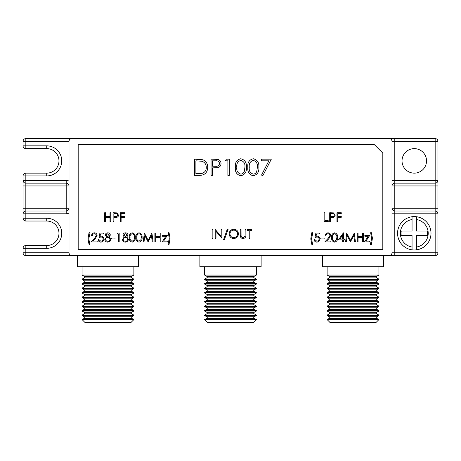 <?xml version="1.0" encoding="UTF-8"?>
<svg xmlns="http://www.w3.org/2000/svg" width="461" height="461" viewBox="0 0 461 461"><rect width="100%" height="100%" fill="white"/><g stroke="black" fill="none" stroke-linecap="round" stroke-linejoin="round"><path stroke-width="0.69" d="M378.919 315.52L376.718 316.793A0.893 0.893 0 0 0 376.718 318.332L329.327 318.332A0.893 0.893 0 0 0 329.327 316.793L327.126 315.52L327.126 315.111L378.919 315.111L378.919 315.52L327.126 315.52M378.919 311.025L376.718 312.293A0.893 0.893 0 0 0 376.718 313.837L329.327 313.837A0.893 0.893 0 0 0 329.327 312.293L327.126 311.025L327.126 310.616L378.919 310.616L378.919 311.025L327.126 311.025M378.919 306.53L376.718 307.798A0.893 0.893 0 0 0 376.718 309.343L329.327 309.343A0.893 0.893 0 0 0 329.327 307.798L327.126 306.53L327.126 306.121L378.919 306.121L378.919 306.53L327.126 306.53M378.919 302.036L376.718 303.303A0.893 0.893 0 0 0 376.718 304.848L329.327 304.848A0.893 0.893 0 0 0 329.327 303.303L327.126 302.036L327.126 301.621L378.919 301.621L378.919 302.036L327.126 302.036M378.919 297.535L376.718 298.809A0.893 0.893 0 0 0 376.718 300.353L329.327 300.353A0.893 0.893 0 0 0 329.327 298.809L327.126 297.535L327.126 297.126L378.919 297.126L378.919 297.535L327.126 297.535M378.919 293.04L376.718 294.314A0.893 0.893 0 0 0 376.718 295.858L329.327 295.858A0.893 0.893 0 0 0 329.327 294.314L327.126 293.04L327.126 292.631L378.919 292.631L378.919 293.04L327.126 293.04M378.919 288.546L376.718 289.819A0.893 0.893 0 0 0 376.718 291.364L329.327 291.364A0.893 0.893 0 0 0 329.327 289.819L327.126 288.546L327.126 288.137L378.919 288.137L378.919 288.546L327.126 288.546M378.919 284.051L376.718 285.324A0.893 0.893 0 0 0 376.718 286.863L329.327 286.863A0.893 0.893 0 0 0 329.327 285.324L327.126 284.051L327.126 283.642L378.919 283.642L378.919 284.051L327.126 284.051M378.919 279.556L376.718 280.824A0.893 0.893 0 0 0 376.718 282.368L329.327 282.368A0.893 0.893 0 0 0 329.327 280.824L327.126 279.556L327.126 279.147L378.919 279.147L378.919 279.556L327.126 279.556M327.126 275.061L378.919 275.061L376.718 276.329A0.893 0.893 0 0 0 376.718 277.874L329.327 277.874A0.893 0.893 0 0 0 329.327 276.329L327.126 275.061L327.126 266.7M256.397 315.52L254.195 316.793A0.893 0.893 0 0 0 254.195 318.332L206.805 318.332A0.893 0.893 0 0 0 206.805 316.793L204.603 315.52L204.603 315.111L256.397 315.111L256.397 315.52L204.603 315.52M256.397 311.025L254.195 312.293A0.893 0.893 0 0 0 254.195 313.837L206.805 313.837A0.893 0.893 0 0 0 206.805 312.293L204.603 311.025L204.603 310.616L256.397 310.616L256.397 311.025L204.603 311.025M256.397 306.53L254.195 307.798A0.893 0.893 0 0 0 254.195 309.343L206.805 309.343A0.893 0.893 0 0 0 206.805 307.798L204.603 306.53L204.603 306.121L256.397 306.121L256.397 306.53L204.603 306.53M256.397 302.036L254.195 303.303A0.893 0.893 0 0 0 254.195 304.848L206.805 304.848A0.893 0.893 0 0 0 206.805 303.303L204.603 302.036L204.603 301.621L256.397 301.621L256.397 302.036L204.603 302.036M256.397 297.535L254.195 298.809A0.893 0.893 0 0 0 254.195 300.353L206.805 300.353A0.893 0.893 0 0 0 206.805 298.809L204.603 297.535L204.603 297.126L256.397 297.126L256.397 297.535L204.603 297.535M256.397 293.04L254.195 294.314A0.893 0.893 0 0 0 254.195 295.858L206.805 295.858A0.893 0.893 0 0 0 206.805 294.314L204.603 293.04L204.603 292.631L256.397 292.631L256.397 293.04L204.603 293.04M256.397 288.546L254.195 289.819A0.893 0.893 0 0 0 254.195 291.364L206.805 291.364A0.893 0.893 0 0 0 206.805 289.819L204.603 288.546L204.603 288.137L256.397 288.137L256.397 288.546L204.603 288.546M256.397 284.051L254.195 285.324A0.893 0.893 0 0 0 254.195 286.863L206.805 286.863A0.893 0.893 0 0 0 206.805 285.324L204.603 284.051L204.603 283.642L256.397 283.642L256.397 284.051L204.603 284.051M256.397 279.556L254.195 280.824A0.893 0.893 0 0 0 254.195 282.368L206.805 282.368A0.893 0.893 0 0 0 206.805 280.824L204.603 279.556L204.603 279.147L256.397 279.147L256.397 279.556L204.603 279.556M204.603 275.061L256.397 275.061L254.195 276.329A0.893 0.893 0 0 0 254.195 277.874L206.805 277.874A0.893 0.893 0 0 0 206.805 276.329L204.603 275.061L204.603 266.7M133.874 315.52L131.673 316.793A0.893 0.893 0 0 0 131.673 318.332L84.282 318.332A0.893 0.893 0 0 0 84.282 316.793L82.081 315.52L82.081 315.111L133.874 315.111L133.874 315.52L82.081 315.52M133.874 311.025L131.673 312.293A0.893 0.893 0 0 0 131.673 313.837L84.282 313.837A0.893 0.893 0 0 0 84.282 312.293L82.081 311.025L82.081 310.616L133.874 310.616L133.874 311.025L82.081 311.025M133.874 306.53L131.673 307.798A0.893 0.893 0 0 0 131.673 309.343L84.282 309.343A0.893 0.893 0 0 0 84.282 307.798L82.081 306.53L82.081 306.121L133.874 306.121L133.874 306.53L82.081 306.53M133.874 302.036L131.673 303.303A0.893 0.893 0 0 0 131.673 304.848L84.282 304.848A0.893 0.893 0 0 0 84.282 303.303L82.081 302.036L82.081 301.621L133.874 301.621L133.874 302.036L82.081 302.036M133.874 297.535L131.673 298.809A0.893 0.893 0 0 0 131.673 300.353L84.282 300.353A0.893 0.893 0 0 0 84.282 298.809L82.081 297.535L82.081 297.126L133.874 297.126L133.874 297.535L82.081 297.535M133.874 293.04L131.673 294.314A0.893 0.893 0 0 0 131.673 295.858L84.282 295.858A0.893 0.893 0 0 0 84.282 294.314L82.081 293.04L82.081 292.631L133.874 292.631L133.874 293.04L82.081 293.04M133.874 288.546L131.673 289.819A0.893 0.893 0 0 0 131.673 291.364L84.282 291.364A0.893 0.893 0 0 0 84.282 289.819L82.081 288.546L82.081 288.137L133.874 288.137L133.874 288.546L82.081 288.546M133.874 284.051L131.673 285.324A0.893 0.893 0 0 0 131.673 286.863L84.282 286.863A0.893 0.893 0 0 0 84.282 285.324L82.081 284.051L82.081 283.642L133.874 283.642L133.874 284.051L82.081 284.051M133.874 279.556L131.673 280.824A0.893 0.893 0 0 0 131.673 282.368L84.282 282.368A0.893 0.893 0 0 0 84.282 280.824L82.081 279.556L82.081 279.147L133.874 279.147L133.874 279.556L82.081 279.556M82.081 275.061L133.874 275.061L131.673 276.329A0.893 0.893 0 0 0 131.673 277.874L84.282 277.874A0.893 0.893 0 0 0 84.282 276.329L82.081 275.061L82.081 266.7M416.508 249.845A16.705 16.705 0 0 1 397.572 233.283A16.705 16.705 0 0 1 416.508 216.728A16.705 16.705 0 0 1 416.508 249.845L416.508 235.513L427.318 235.513A13.225 13.225 0 0 0 427.318 231.059L416.508 231.059L416.508 216.728A16.705 16.705 0 0 1 416.508 249.845L416.508 247.027A13.922 13.922 0 0 0 416.508 219.54L416.508 216.728M376.13 322.389L329.909 322.389L327.126 319.606L378.919 319.606L376.13 322.389M329.327 318.332L327.126 319.606M376.718 318.332L378.919 319.606M329.327 313.837L327.126 315.111M376.718 313.837L378.919 315.111M329.327 309.343L327.126 310.616M376.718 309.343L378.919 310.616M329.327 304.848L327.126 306.121M376.718 304.848L378.919 306.121M329.327 300.353L327.126 301.621M376.718 300.353L378.919 301.621M329.327 295.858L327.126 297.126M376.718 295.858L378.919 297.126M329.327 291.364L327.126 292.631M376.718 291.364L378.919 292.631M329.327 286.863L327.126 288.137M376.718 286.863L378.919 288.137M329.327 282.368L327.126 283.642M376.718 282.368L378.919 283.642M329.327 277.874L327.126 279.147M376.718 277.874L378.919 279.147M253.613 322.389L207.387 322.389L204.603 319.606L256.397 319.606L253.613 322.389M206.805 318.332L204.603 319.606M254.195 318.332L256.397 319.606M206.805 313.837L204.603 315.111M254.195 313.837L256.397 315.111M206.805 309.343L204.603 310.616M254.195 309.343L256.397 310.616M206.805 304.848L204.603 306.121M254.195 304.848L256.397 306.121M206.805 300.353L204.603 301.621M254.195 300.353L256.397 301.621M206.805 295.858L204.603 297.126M254.195 295.858L256.397 297.126M206.805 291.364L204.603 292.631M254.195 291.364L256.397 292.631M206.805 286.863L204.603 288.137M254.195 286.863L256.397 288.137M206.805 282.368L204.603 283.642M254.195 282.368L256.397 283.642M206.805 277.874L204.603 279.147M254.195 277.874L256.397 279.147M383.65 255.561L383.65 266.7L322.389 266.7L322.389 255.561M261.128 255.561L261.128 266.7L199.872 266.7L199.872 255.561M131.091 322.389L84.87 322.389L82.081 319.606L133.874 319.606L131.091 322.389M84.282 318.332L82.081 319.606M131.673 318.332L133.874 319.606M84.282 313.837L82.081 315.111M131.673 313.837L133.874 315.111M84.282 309.343L82.081 310.616M131.673 309.343L133.874 310.616M84.282 304.848L82.081 306.121M131.673 304.848L133.874 306.121M84.282 300.353L82.081 301.621M131.673 300.353L133.874 301.621M84.282 295.858L82.081 297.126M131.673 295.858L133.874 297.126M84.282 291.364L82.081 292.631M131.673 291.364L133.874 292.631M84.282 286.863L82.081 288.137M131.673 286.863L133.874 288.137M84.282 282.368L82.081 283.642M131.673 282.368L133.874 283.642M84.282 277.874L82.081 279.147M131.673 277.874L133.874 279.147M138.611 255.561L138.611 266.7L77.35 266.7L77.35 255.561M414.283 173.14A12.251 12.251 0 0 1 402.027 160.883A12.251 12.251 0 0 1 414.283 148.632A12.251 12.251 0 0 1 426.534 160.883A12.251 12.251 0 0 1 414.283 173.14M133.874 275.061L133.874 266.7M256.397 275.061L256.397 266.7M378.919 275.061L378.919 266.7M144.011 241.892L143.21 241.892L144.379 233.053L148.142 240.308L151.9 233.053L153.075 241.892L152.274 241.892L151.427 235.531L148.056 241.892L144.852 235.519L144.011 241.892M162.479 236.228L162.479 235.433L167.355 235.433L163.597 241.097L167.239 241.097L167.239 241.892L162.139 241.892L165.902 236.228L162.479 236.228M324.037 221.591L324.037 212.746L324.832 212.746L324.832 220.681L328.232 220.681L328.232 221.591L324.037 221.591M336.962 221.591L336.962 212.746L341.267 212.746L341.267 213.656L337.752 213.656L337.752 216.376L341.267 216.376L341.267 217.281L337.752 217.281L337.752 221.591L336.962 221.591M315.877 233.053L319.502 233.053L319.502 233.958L316.5 233.958L316.021 236.286L317.064 236.113C318.816 236.268 319.744 237.231 319.842 239.005C319.704 240.936 318.678 241.973 316.759 242.123C315.22 241.996 314.321 241.166 314.062 239.628L314.857 239.628L316.805 241.212C318.182 241.091 318.931 240.342 319.052 238.971C318.926 237.703 318.217 237.052 316.92 237.017L314.972 237.473L315.877 233.053M328.013 233.733C326.768 233.836 326.088 234.516 325.967 235.773L325.172 235.773C325.316 233.975 326.279 232.995 328.053 232.828C329.684 232.949 330.577 233.825 330.727 235.456L328.935 238.625L326.722 240.988L330.837 240.988L330.837 241.892L324.832 241.892L328.261 238.233L329.932 235.525C329.794 234.407 329.154 233.808 328.013 233.733M338.432 239.853L343.422 232.828L343.422 238.948L344.442 238.948L344.442 239.853L343.422 239.853L343.422 241.892L342.627 241.892L342.627 239.853L338.432 239.853M357.246 241.892L357.246 233.053L358.041 233.053L358.041 236.677L362.577 236.677L362.577 233.053L363.372 233.053L363.372 241.892L362.577 241.892L362.577 237.588L358.041 237.588L358.041 241.892L357.246 241.892M104.676 221.591L104.676 212.746L105.465 212.746L105.465 216.376L110 216.376L110 212.746L110.796 212.746L110.796 221.591L110 221.591L110 217.281L105.465 217.281L105.465 221.591L104.676 221.591M120.315 221.591L120.315 212.746L124.62 212.746L124.62 213.656L121.11 213.656L121.11 216.376L124.62 216.376L124.62 217.281L121.11 217.281L121.11 221.591L120.315 221.591M229.146 233.917C229.382 231.076 230.915 229.515 233.733 229.226C236.608 229.457 238.181 231.007 238.435 233.871C238.187 236.712 236.643 238.262 233.802 238.521C230.967 238.279 229.417 236.747 229.146 233.917M215.996 238.297L215.201 238.297L215.201 229.457L221.211 236.412L221.211 229.457L222 229.457L222 238.297L215.996 231.353L215.996 238.297M94.367 233.733C93.122 233.836 92.442 234.516 92.321 235.773L91.526 235.773C91.67 233.975 92.632 232.995 94.407 232.828C96.038 232.949 96.931 233.825 97.081 235.456L95.289 238.625L93.076 240.988L97.19 240.988L97.19 241.892L91.186 241.892L94.614 238.233L96.286 235.525C96.147 234.407 95.508 233.808 94.367 233.733M110.34 235.122L109.084 236.966L110.796 239.317L110.127 241.149L107.776 242.123C105.99 242.065 104.993 241.155 104.785 239.392L106.531 236.966L105.241 235.093C105.477 233.652 106.341 232.897 107.834 232.828C109.303 232.914 110.139 233.681 110.34 235.122M117.031 233.958L117.549 233.053L119.18 233.053L119.18 241.892L118.391 241.892L118.391 233.958L117.031 233.958M132.226 242.123C129.996 241.529 129.011 239.985 129.27 237.478C129.011 234.966 129.996 233.416 132.226 232.828C134.479 233.404 135.499 234.954 135.275 237.478C135.499 239.997 134.479 241.541 132.226 242.123M253.256 175.779C249.171 174.702 247.367 171.867 247.834 167.268C247.355 162.664 249.159 159.823 253.256 158.74C257.388 159.8 259.249 162.647 258.846 167.268C259.255 171.884 257.388 174.725 253.256 175.779M225.394 160.82L226.345 159.154L229.342 159.154L229.342 175.364L227.884 175.364L227.884 160.82L225.394 160.82M199.452 175.364L194.427 175.364L194.427 159.154L202.846 159.742C206.13 161.223 207.761 163.799 207.727 167.464C207.421 172.685 204.667 175.318 199.452 175.364M364.841 236.228L364.841 235.433L369.716 235.433L365.959 241.097L369.601 241.097L369.601 241.892L364.501 241.892L368.264 236.228L364.841 236.228M212.141 238.297L212.141 229.457L212.936 229.457L212.936 238.297L212.141 238.297M372.436 238.199L371.416 244.388L370.396 244.388L371.641 238.308L370.621 232.713L371.416 232.713L372.436 238.199M211.052 175.364L211.052 159.154L217.926 159.402C219.937 160.025 220.969 161.396 221.026 163.505C220.969 165.672 219.891 167.043 217.794 167.62L212.509 167.885L212.509 175.364L211.052 175.364M240.786 175.779C236.7 174.702 234.897 171.867 235.364 167.268C234.885 162.664 236.695 159.823 240.786 158.74C244.918 159.8 246.785 162.647 246.381 167.268C246.785 171.884 244.918 174.725 240.786 175.779M261.341 160.82L261.341 159.154L271.316 159.154L262.799 175.779L261.537 175.088L268.855 160.82L261.341 160.82M128.025 235.122L126.769 236.966L128.475 239.317L127.806 241.149L125.461 242.123C123.675 242.065 122.678 241.155 122.47 239.392L124.211 236.966L122.92 235.093C123.156 233.652 124.021 232.897 125.513 232.828C126.982 232.914 127.824 233.681 128.025 235.122M111.585 238.948L111.585 238.037L114.991 238.037L114.991 238.948L111.585 238.948M99.91 233.053L103.541 233.053L103.541 233.958L100.533 233.958L100.054 236.286L101.097 236.113C102.849 236.268 103.777 237.231 103.881 239.005C103.742 240.936 102.717 241.973 100.798 242.123C99.259 241.996 98.36 241.166 98.101 239.628L98.89 239.628L100.844 241.212C102.215 241.091 102.964 240.342 103.085 238.971C102.964 237.703 102.25 237.052 100.953 237.017L99.006 237.473L99.91 233.053M88.011 238.907L89.031 232.713L90.051 232.713L88.806 238.792L89.826 244.388L89.031 244.388L88.011 238.907M227.285 229.226L228.126 229.226L224.426 239.541L223.591 239.541L227.285 229.226M240.25 234.793L240.25 229.457L241.045 229.457L241.08 235.928C241.305 237.012 241.99 237.576 243.126 237.617L245.033 236.124L245.125 229.457L245.92 229.457L245.92 234.793C246.088 236.937 245.171 238.181 243.172 238.521C241.818 238.521 240.896 237.899 240.412 236.66L240.25 234.793M113.06 221.591L113.06 212.746L116.806 212.884L118.5 215.12C118.471 216.301 117.883 217.05 116.737 217.362L113.855 217.511L113.855 221.591L113.06 221.591M249.09 230.362L247.165 230.362L247.165 229.457L251.815 229.457L251.815 230.362L249.885 230.362L249.885 238.297L249.09 238.297L249.09 230.362M346.372 241.892L345.571 241.892L346.741 233.053L350.504 240.308L354.261 233.053L355.437 241.892L354.636 241.892L353.789 235.531L350.423 241.892L347.219 235.519L346.372 241.892M334.588 242.123C332.364 241.529 331.378 239.985 331.632 237.478C331.373 234.966 332.358 233.416 334.588 232.828C336.841 233.404 337.861 234.954 337.642 237.478C337.861 239.997 336.841 241.541 334.588 242.123M320.752 238.948L320.752 238.037L324.152 238.037L324.152 238.948L320.752 238.948M310.777 238.907L311.797 232.713L312.817 232.713L311.573 238.792L312.593 244.388L311.797 244.388L310.777 238.907M329.707 221.591L329.707 212.746L333.453 212.884L335.147 215.12C335.112 216.301 334.525 217.05 333.384 217.362L330.497 217.511L330.497 221.591L329.707 221.591M170.074 238.199L169.054 244.388L168.035 244.388L169.279 238.308L168.259 232.713L169.054 232.713L170.074 238.199M154.884 241.892L154.884 233.053L155.68 233.053L155.68 236.677L160.215 236.677L160.215 233.053L161.004 233.053L161.004 241.892L160.215 241.892L160.215 237.588L155.68 237.588L155.68 241.892L154.884 241.892M139.026 242.123C136.802 241.529 135.816 239.985 136.07 237.478C135.811 234.966 136.796 233.416 139.026 232.828C141.279 233.404 142.299 234.954 142.08 237.478C142.299 239.997 141.279 241.541 139.026 242.123M437.95 252.778A2.783 2.783 0 0 1 435.167 255.561L435.167 252.778L437.95 252.778L437.95 213.795A2.783 2.783 0 0 0 435.167 211.005L435.167 183.161L394.789 183.161A2.783 2.783 0 0 0 392.006 185.944L437.95 185.944L437.95 213.795L394.789 213.795L394.789 252.778L435.167 252.778L435.167 211.005L394.789 211.005A2.783 2.783 0 0 1 392.006 208.222L437.95 208.222M437.95 185.944L437.95 180.378A2.783 2.783 0 0 1 435.167 183.161L435.167 138.611A2.783 2.783 0 0 1 437.95 141.394L394.789 141.394L394.789 180.378L437.95 180.378L437.95 141.394A2.783 2.783 0 0 0 435.167 138.611L389.222 138.611A2.783 2.783 0 0 1 392.006 141.394L392.006 252.778A2.783 2.783 0 0 1 389.222 255.561L435.167 255.561M389.222 255.561L71.778 255.561C70.101 255.382 69.173 254.455 68.994 252.778A2.783 2.783 0 0 0 71.778 255.561L25.833 255.561A2.783 2.783 0 0 1 23.05 252.778L23.05 248.323A2.783 2.783 0 0 1 25.833 245.534L46.717 245.534A12.251 12.251 0 0 0 58.973 233.283A12.251 12.251 0 0 0 46.717 221.032L25.833 221.032A2.783 2.783 0 0 1 23.05 218.249L23.05 175.923A2.783 2.783 0 0 1 25.833 173.14L46.717 173.14A12.251 12.251 0 0 0 58.973 160.883A12.251 12.251 0 0 0 46.717 148.632L25.833 148.632A2.783 2.783 0 0 1 23.05 145.849L23.05 141.394A2.783 2.783 0 0 1 25.833 138.611L389.222 138.611M78.186 144.737L78.186 249.436L382.814 249.436L382.814 153.087L374.465 144.737L78.186 144.737M71.778 138.611A2.783 2.783 0 0 0 68.994 141.394C69.173 139.712 70.101 138.784 71.778 138.611M23.05 252.778L68.994 252.778L68.994 141.394L23.05 141.394M68.994 208.222A2.783 2.783 0 0 1 66.211 211.005A2.783 2.783 0 0 0 68.994 208.222L25.833 208.222L25.833 211.005L66.211 211.005L66.211 183.161A2.783 2.783 0 0 1 68.994 185.944A2.783 2.783 0 0 0 66.211 183.161L25.833 183.161A2.783 2.783 0 0 1 23.05 180.378L66.211 180.378A5.567 5.567 0 0 1 68.994 181.121M23.05 218.249L25.833 218.249L25.833 211.005A2.783 2.783 0 0 0 23.05 213.795L66.211 213.795A5.567 5.567 0 0 0 68.994 213.045M412.053 235.513L412.053 249.845A16.705 16.705 0 0 1 412.053 216.728L412.053 231.059L401.243 231.059A13.225 13.225 0 0 0 401.243 235.513L412.053 235.513M412.053 216.728L412.053 219.54A13.922 13.922 0 0 0 412.053 247.027L412.053 249.845M195.885 160.82L195.885 173.705L202.379 173.29C204.978 172.247 206.28 170.305 206.274 167.464C206.257 164.398 204.834 162.335 202.004 161.275L195.885 160.82M215.471 160.82L212.509 160.82L212.509 166.225L215.345 166.26C217.69 166.548 219.096 165.632 219.574 163.511C219.119 161.436 217.753 160.537 215.471 160.82M240.832 160.405C237.709 161.385 236.372 163.667 236.821 167.262C236.372 170.852 237.709 173.14 240.832 174.12C242.584 173.958 243.742 173.031 244.313 171.336L244.924 167.262C245.298 163.69 243.932 161.402 240.832 160.405M253.302 160.405C250.179 161.385 248.836 163.667 249.292 167.262C248.836 170.852 250.173 173.14 253.302 174.12C255.054 173.958 256.212 173.031 256.777 171.336L257.394 167.262C257.762 163.69 256.402 161.402 253.302 160.405M132.249 233.733C130.549 234.269 129.818 235.513 130.065 237.473C129.818 239.432 130.549 240.677 132.249 241.212L134.151 239.697L134.485 237.473C134.687 235.525 133.944 234.274 132.249 233.733M127.23 235.087L125.467 233.733L123.715 235.104L125.501 236.568L127.23 235.087M127.685 239.334C127.472 238.153 126.752 237.53 125.519 237.473C124.222 237.519 123.467 238.17 123.26 239.42C123.467 240.619 124.205 241.218 125.467 241.212C126.752 241.195 127.49 240.567 127.685 239.334M109.545 235.087L107.788 233.733L106.036 235.104L107.816 236.568L109.545 235.087M110 239.334C109.793 238.153 109.073 237.53 107.839 237.473C106.537 237.519 105.788 238.17 105.581 239.42C105.788 240.619 106.52 241.218 107.788 241.212C109.067 241.195 109.81 240.567 110 239.334M237.645 233.871C237.403 231.566 236.113 230.321 233.773 230.137C231.445 230.344 230.166 231.601 229.935 233.911C230.177 236.205 231.457 237.438 233.773 237.617C236.124 237.444 237.415 236.199 237.645 233.871M115.469 213.656L113.855 213.656L113.855 216.601L115.4 216.624C116.679 216.779 117.446 216.278 117.711 215.126C117.457 213.99 116.714 213.501 115.469 213.656M339.993 238.948L342.627 238.948L342.627 235.104L339.993 238.948M334.617 233.733C332.911 234.269 332.179 235.513 332.427 237.473C332.179 239.432 332.911 240.677 334.617 241.212L336.513 239.697L336.847 237.473C337.049 235.525 336.305 234.274 334.617 233.733M332.116 213.656L330.497 213.656L330.497 216.601L332.047 216.624C333.326 216.779 334.092 216.278 334.352 215.126C334.104 213.99 333.361 213.501 332.116 213.656M139.055 233.733C137.349 234.269 136.617 235.513 136.865 237.473C136.617 239.432 137.349 240.677 139.055 241.212L140.951 239.697L141.285 237.473C141.487 235.525 140.743 234.274 139.055 233.733M376.718 316.793L329.327 316.793M376.718 312.293L329.327 312.293M376.718 307.798L329.327 307.798M376.718 303.303L329.327 303.303M376.718 298.809L329.327 298.809M376.718 294.314L329.327 294.314M376.718 289.819L329.327 289.819M376.718 285.324L329.327 285.324M376.718 280.824L329.327 280.824M376.718 276.329L329.327 276.329M254.195 316.793L206.805 316.793M254.195 312.293L206.805 312.293M254.195 307.798L206.805 307.798M254.195 303.303L206.805 303.303M254.195 298.809L206.805 298.809M254.195 294.314L206.805 294.314M254.195 289.819L206.805 289.819M254.195 285.324L206.805 285.324M254.195 280.824L206.805 280.824M254.195 276.329L206.805 276.329M131.673 316.793L84.282 316.793M131.673 312.293L84.282 312.293M131.673 307.798L84.282 307.798M131.673 303.303L84.282 303.303M131.673 298.809L84.282 298.809M131.673 294.314L84.282 294.314M131.673 289.819L84.282 289.819M131.673 285.324L84.282 285.324M131.673 280.824L84.282 280.824M131.673 276.329L84.282 276.329M23.05 145.849L25.833 145.849L25.833 138.611M25.833 148.632L25.833 145.849L46.717 145.849A15.034 15.034 0 0 1 61.757 160.883A15.034 15.034 0 0 1 46.717 175.923L23.05 175.923M68.994 185.944L25.833 185.944L25.833 173.14M25.833 221.032L25.833 218.249L46.717 218.249A15.034 15.034 0 0 1 61.757 233.283A15.034 15.034 0 0 1 46.717 248.323L23.05 248.323M25.833 255.561L25.833 245.534M46.717 248.323L46.717 245.534A12.251 12.251 0 0 0 58.973 233.283A12.251 12.251 0 0 0 46.717 221.032L46.717 218.249M46.717 175.923L46.717 173.14A12.251 12.251 0 0 0 58.973 160.883A12.251 12.251 0 0 0 46.717 148.632L46.717 145.849M23.05 185.944L25.833 185.944L25.833 208.222L23.05 208.222M392.006 180.378L394.789 180.378L394.789 213.795L392.006 213.795M66.211 183.161L66.211 180.378M66.211 211.005L66.211 213.795M392.006 141.394L394.789 141.394L394.789 138.611M394.789 255.561L394.789 252.778L392.006 252.778"/></g></svg>
